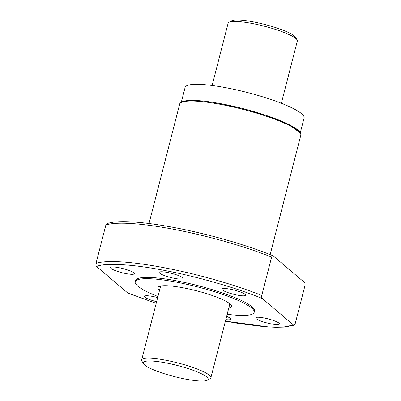 <?xml version="1.0" encoding="UTF-8"?>
<svg xmlns="http://www.w3.org/2000/svg" width="401" height="401" viewBox="0 0 401 401"><rect width="100%" height="100%" fill="white"/><g stroke="black" fill="none" stroke-linecap="round" stroke-linejoin="round"><path stroke-width="0.6" d="M300.309 132.711L304.093 117.974A61.418 10.556 -165.6 0 0 227.307 87.979A61.418 10.556 -165.6 0 0 185.112 87.428L181.327 102.16M227.177 314.264A61.418 10.556 -165.6 0 0 254.189 312.334A61.418 10.556 -165.6 0 0 177.407 282.339A61.418 10.556 -165.6 0 0 135.207 281.783A61.418 10.556 -165.6 0 0 157.954 296.489M159.538 290.309A37.97 6.526 14.4 0 1 157.924 287.617A37.97 6.526 14.4 0 1 184.009 287.958A37.97 6.526 14.4 0 1 231.477 306.499A37.97 6.526 14.4 0 1 228.765 308.083M281.352 103.273L297.331 41.027A35.734 6.14 -165.6 0 0 297.066 39.854A35.734 6.14 -165.6 0 0 252.655 23.579A35.734 6.14 -165.6 0 0 228.906 22.356A35.734 6.14 -165.6 0 0 228.104 23.253L212.124 85.498M143.518 363.757L141.919 361.146A35.734 6.14 14.4 0 1 141.653 359.973A35.734 6.14 14.4 0 1 166.204 360.293A35.734 6.14 14.4 0 1 210.876 377.747A35.734 6.14 14.4 0 1 210.079 378.644L207.422 380.168A33.504 5.759 14.4 0 1 185.152 379.02A33.504 5.759 14.4 0 1 143.518 363.757A33.504 5.759 14.4 0 1 166.285 362.96A33.504 5.759 14.4 0 1 207.422 380.168M297.066 39.854L295.467 37.243A33.504 5.759 -165.6 0 0 253.833 21.98A33.504 5.759 -165.6 0 0 231.562 20.832L228.906 22.356M105.854 225.071A107.207 18.426 14.4 0 1 175.237 229.598A107.207 18.426 14.4 0 1 271.622 257.101L261.773 295.457C261.587 297.216 261.793 298.259 262.394 298.585L293.432 325L294.249 325.176L295.146 323.863L304.996 285.502C305.181 283.748 304.976 282.705 304.374 282.379L273.066 255.793C247.126 245.146 209.277 234.259 176.29 227.938C150.425 222.996 130.536 220.976 116.631 221.873C112.561 222.164 109.267 222.796 106.751 223.763L105.854 225.071L96.004 263.432C95.819 265.191 96.024 266.234 96.626 266.56L127.934 293.146L156.19 303.362M262.394 298.585C237.733 288.279 197.387 276.64 165.473 270.62C133.097 264.219 104.435 262.525 96.626 266.56M156.621 301.672A12.286 2.11 14.4 0 1 144.35 296.349A12.286 2.11 14.4 0 1 152.791 296.464A12.286 2.11 14.4 0 1 157.668 297.597M264.144 317.973A12.286 2.11 14.4 0 1 279.502 323.973A12.286 2.11 14.4 0 1 271.061 323.863A12.286 2.11 14.4 0 1 255.703 317.863A12.286 2.11 14.4 0 1 264.144 317.973M230.349 289.211A12.286 2.11 14.4 0 1 245.708 295.206A12.286 2.11 14.4 0 1 237.267 295.096A12.286 2.11 14.4 0 1 221.908 289.101A12.286 2.11 14.4 0 1 230.349 289.211M118.997 267.698A12.286 2.11 14.4 0 1 134.35 273.698A12.286 2.11 14.4 0 1 125.914 273.582A12.286 2.11 14.4 0 1 110.556 267.587A12.286 2.11 14.4 0 1 118.997 267.698M226.635 316.379A12.286 2.11 14.4 0 1 230.826 319.176A12.286 2.11 14.4 0 1 225.803 319.607M167.673 272.495A12.286 2.11 14.4 0 1 183.031 278.495A12.286 2.11 14.4 0 1 174.59 278.384A12.286 2.11 14.4 0 1 159.232 272.384A12.286 2.11 14.4 0 1 167.673 272.495M135.207 281.783L135.538 280.505A61.418 10.556 14.4 0 1 177.733 281.061A61.418 10.556 14.4 0 1 254.52 311.056L254.189 312.334M271.622 257.101C272.244 255.713 272.815 255.332 273.337 255.958M127.663 292.976L156.195 303.326M225.422 321.101L268.61 326.935L284.033 326.94L293.432 325M179.653 104.2C179.623 104.42 179.327 102.215 184.991 100.932C192.711 99.694 205.392 100.746 223.036 104.1C245.507 108.385 271.667 116.32 286.56 123.383C296.429 128.13 301.201 131.844 300.88 134.53L300.795 135.302A62.536 10.747 -165.6 0 0 222.615 104.761A62.536 10.747 -165.6 0 0 179.653 104.2L149.017 223.517M299.963 132.711L288.464 124.335L265.492 115.202L223.086 104.125M96.004 263.432A107.207 18.426 14.4 0 1 165.392 267.958A107.207 18.426 14.4 0 1 261.773 295.457M160.636 286.033L141.653 359.973M229.863 303.808L210.876 377.747M300.795 135.302L270.159 254.625M294.249 325.176L284.319 327.071L275.698 327.281L264.84 326.75L239.116 323.557L225.412 321.136"/></g></svg>
